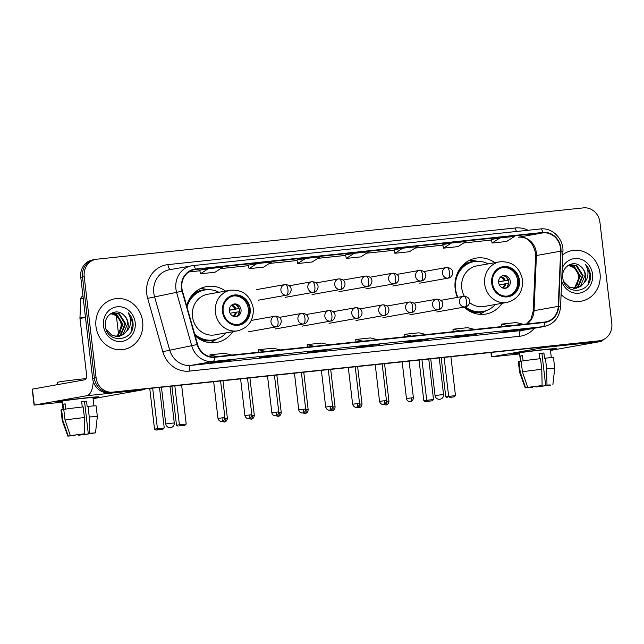 <?xml version="1.0" encoding="UTF-8"?>
<svg xmlns="http://www.w3.org/2000/svg" width="644" height="644" viewBox="0 0 644 644"><rect width="100%" height="100%" fill="white"/><g stroke="black" fill="none" stroke-linecap="round" stroke-linejoin="round"><path stroke-width="0.97" d="M494.834 262.696A28.384 25.897 79.9 0 0 475.956 258.155A28.384 25.897 79.9 0 0 455.163 288.826A28.384 25.897 79.9 0 0 457.441 297.399M464.099 307.091A28.384 25.897 79.9 0 0 485.89 314.063A28.384 25.897 79.9 0 0 502.046 303.3M195.132 335.782A28.384 25.897 79.9 0 0 216.609 342.455A28.384 25.897 79.9 0 0 232.774 331.7M225.561 291.088A28.384 25.897 79.9 0 0 206.676 286.556A28.384 25.897 79.9 0 0 186.663 305.9M95.996 259.315L92.535 259.935A16.068 14.659 79.9 0 0 80.766 277.29L92.631 378.326A16.068 14.659 79.9 0 0 109.094 392.743L595.636 341.433A16.068 14.659 79.9 0 0 596.569 341.296L598.3 340.99A16.068 14.659 79.9 0 1 597.366 341.127A16.068 14.659 79.9 0 0 598.3 340.99L600.031 340.684A16.068 14.659 79.9 0 0 611.8 323.328L599.934 222.293A16.068 14.659 79.9 0 0 583.472 207.875L96.93 259.186A16.068 14.659 79.9 0 0 95.996 259.315A16.068 14.659 79.9 0 0 84.227 276.678L96.093 377.714A16.068 14.659 79.9 0 0 112.547 392.132L599.089 340.813A16.068 14.659 79.9 0 0 600.031 340.684M96.093 377.714L94.362 378.02A16.068 14.659 79.9 0 0 110.816 392.438L597.366 341.127L110.816 392.438A16.068 14.659 79.9 0 1 94.362 378.02L82.496 276.984L94.362 378.02L92.631 378.326M94.266 259.629A16.068 14.659 79.9 0 0 82.496 276.984A16.068 14.659 79.9 0 1 94.266 259.629M95.988 326.58A25.712 23.45 79.9 0 0 123.817 349.434A25.712 23.45 79.9 0 0 142.654 321.662A25.712 23.45 79.9 0 0 114.825 298.808A25.712 23.45 79.9 0 0 95.988 326.58A25.712 23.45 79.9 0 0 123.817 349.434A25.712 23.45 79.9 0 0 142.654 321.662A25.712 23.45 79.9 0 0 114.825 298.808A25.712 23.45 79.9 0 0 95.988 326.58M561.085 294.509A25.712 23.45 79.9 0 0 581.202 301.199A25.712 23.45 79.9 0 0 600.031 273.426A25.712 23.45 79.9 0 0 572.202 250.572A25.712 23.45 79.9 0 0 562.8 254.726A25.712 23.45 79.9 0 1 572.202 250.572L572.202 250.572A25.712 23.45 79.9 0 1 600.031 273.426A25.712 23.45 79.9 0 1 581.202 301.199A25.712 23.45 79.9 0 1 561.085 294.509M181.882 288.158A17.138 15.633 -100.1 0 1 194.44 269.643A17.138 15.633 -100.1 0 1 195.438 269.506L542.964 232.854A17.138 15.633 -100.1 0 1 560.626 251.208L558.259 306.375A17.138 15.633 -100.1 0 1 545.597 321.903A17.138 15.633 -100.1 0 1 544.591 322.048L214.549 356.857A17.138 15.633 -100.1 0 1 197.579 344.411L182.461 291.088A17.138 15.633 -100.1 0 1 181.882 288.158M181.495 288.198A17.565 16.028 79.9 0 0 182.091 291.201L197.201 344.524A17.565 16.028 79.9 0 0 214.597 357.283L544.647 322.475A17.565 16.028 79.9 0 0 558.654 306.407L561.021 251.241A17.565 16.028 79.9 0 0 542.916 232.428L195.39 269.079A17.565 16.028 79.9 0 0 181.495 288.198M491.404 239.471L499.969 237.95L492.088 243.021L491.404 239.471M442.798 244.591L451.364 243.07L443.483 248.149L442.798 244.591M394.192 249.719L402.758 248.198L394.877 253.277L394.192 249.719M199.769 270.222L208.334 268.701L200.453 273.781L199.769 270.222M248.375 265.103L256.94 263.581L249.059 268.653L248.375 265.103M296.981 259.975L305.546 258.453L297.665 263.525L296.981 259.975M345.587 254.847L354.152 253.325L346.271 258.405L345.587 254.847M476.81 334.067L453.585 337.142L476.81 334.067A4.283 1.755 -96 0 1 476.761 334.075L462.207 335.605M525.415 328.939L502.191 332.014L525.415 328.939A4.283 1.755 -96 0 1 525.367 328.947L510.813 330.477M330.992 349.442L307.768 352.518L330.992 349.442A4.283 1.755 -96 0 1 330.944 349.451L316.389 350.988M282.386 354.57L259.162 357.645L282.386 354.57A4.283 1.755 -96 0 1 282.338 354.578L267.783 356.108M233.78 359.698L210.556 362.765L233.78 359.698A4.283 1.755 -96 0 1 233.732 359.698L219.177 361.236M428.204 339.187L404.979 342.262L428.204 339.187A4.283 1.755 -96 0 1 428.155 339.195L413.601 340.732M379.598 344.315L356.374 347.39L379.598 344.315A4.283 1.755 -96 0 1 379.549 344.323L364.995 345.86M443.483 248.149L458.061 246.612L465.942 241.532L451.364 243.07M492.088 243.021L506.667 241.484L514.548 236.412L499.969 237.95M297.665 263.525L312.243 261.987L320.124 256.916L305.546 258.453M249.059 268.653L263.637 267.115L271.518 262.044L256.94 263.581M200.453 273.781L215.032 272.243L222.913 267.163L208.334 268.701M394.877 253.277L409.455 251.74L417.336 246.66L402.758 248.198M346.271 258.405L360.849 256.867L368.73 251.788L354.152 253.325M370.952 345.852L370.88 345.24M419.558 340.724L419.486 340.113M225.134 361.228L225.062 360.616M273.74 356.108L273.668 355.488M322.346 350.98L322.274 350.36M516.77 330.477L516.697 329.857M468.164 335.605L468.091 334.985M377.497 339.67L370.372 337.939L355.794 339.477L355.907 341.948M362.91 341.207L355.794 339.477M328.891 344.798L321.767 343.059L307.188 344.596L307.301 347.076M314.304 346.335L307.188 344.596M280.285 349.925L273.161 348.187L258.582 349.724L258.695 352.204M265.698 351.463L258.582 349.724M231.679 355.045L224.555 353.315L209.976 354.852L210.057 356.623M217.092 356.591L209.976 354.852M426.103 334.542L418.978 332.811L404.4 334.349L404.513 336.82M411.516 336.079L404.4 334.349M474.709 329.422L467.584 327.683L453.006 329.221L453.118 331.692M460.122 330.96L453.006 329.221M523.314 324.294L516.19 322.555L501.612 324.093L501.724 326.572M508.728 325.832L501.612 324.093M111.034 313.861A12.107 11.045 79.9 0 0 110.639 313.805L111.034 313.861C116.612 314.876 120.026 318.466 121.257 324.632L119.921 333.004M111.967 313.242L116.709 314.353L122.964 324.262L118.238 335.331L116.121 336.619M111.637 313.362L116.017 314.481L122.28 324.391L117.546 335.46L115.759 336.579M110.003 314.167L113.32 312.887L119.454 313.87L125.709 323.779L120.983 334.848L117.538 336.643M112.982 312.96L118.762 313.99L125.025 323.9L120.291 334.969L117.192 336.651M123.294 314.666C115.856 307.607 103.845 315.302 105.391 325.703C106.638 344.331 134.475 341.867 133.058 323.634L132.97 322.724C132.471 318.788 130.861 315.455 128.156 312.718C130.072 315.793 130.861 319.239 130.515 323.047C130.16 326.291 128.816 329.052 126.49 331.338A12.107 11.045 79.9 0 0 128.148 323.344A12.107 11.045 79.9 0 0 123.294 314.666C125.934 316.92 127.423 319.835 127.77 323.409L123.036 334.478L118.585 336.538M126.49 331.338L123.728 334.357L118.931 336.482L112.281 335.596L106.324 329.704M103.475 325.792A17.46 15.923 79.9 0 0 121.362 341.457A17.46 15.923 79.9 0 0 135.168 322.451A17.46 15.923 79.9 0 0 117.288 306.786A17.46 15.923 79.9 0 0 103.475 325.792M128.156 312.718L132.656 322.789L131.086 331.628M62.162 401.598A21.421 0.564 -6.7 0 1 56.286 401.872A21.421 0.564 -6.7 0 1 86.191 397.863A21.421 0.564 -6.7 0 1 98.798 396.881A21.421 0.564 -6.7 0 1 93.01 397.976A21.421 0.564 -6.7 0 0 98.822 396.905A21.421 0.564 -6.7 0 0 86.191 397.863A21.421 0.564 -6.7 0 0 56.261 401.904A21.421 0.564 -6.7 0 0 62.162 401.598M93.267 381.377A21.421 8.766 84 0 1 86.835 395.714L34.076 405.108L62.227 402.186M144.997 388.96A21.421 8.766 84 0 1 143.218 389.765L93.098 398.676M34.076 405.108L32.2 389.153L84.96 379.759A5.353 2.19 -96 0 0 86.497 374.059L79.969 318.458A2.681 2.439 -100.1 0 1 79.945 317.991L80.774 298.824A2.681 2.439 -100.1 0 1 82.907 296.377M74.994 435.062L75.05 435.497L71.154 435.529M65.012 420.025L70.341 435.618L84.75 433.774L84.412 417.554L83.165 406.911A17.678 0.467 -6.7 0 0 63.764 409.391L65.012 420.025A17.678 0.467 -6.7 0 1 84.412 417.554M82.279 407.008L81.659 401.751A15.537 0.411 -6.7 0 1 84.187 401.478A15.537 0.411 -6.7 0 1 86.521 401.236L87.149 406.557L88.019 406.404L89.275 417.038L89.613 433.267L88.276 433.501L84.533 401.59L81.675 401.888M63.104 409.616L62.114 401.212A15.537 0.411 -6.7 0 1 83.809 398.29A15.537 0.411 -6.7 0 1 92.969 397.589L93.944 405.881M57.469 384.645L57.203 382.383A18.209 0.483 -6.7 0 1 82.641 378.954A18.209 0.483 -6.7 0 1 86.079 378.6M88.019 406.404A17.678 0.467 -6.7 0 1 96.093 405.849L97.341 416.483A17.678 0.467 -6.7 0 1 97.341 416.491L95.497 432.881L92.148 433.219M89.275 417.038A17.678 0.467 -6.7 0 1 97.341 416.483M70.341 435.618L84.75 433.774M89.613 433.267L95.497 432.881M89.951 433.348L93.002 433.227M92.986 433.38L78.576 435.223L79.904 434.99L79.84 434.434M78.447 434.603L78.576 435.223M88.276 433.501L92.156 433.315M89.999 433.702L79.904 434.99M65.728 409.093L65.108 403.869A15.537 0.411 -6.7 0 0 62.951 404.247L63.571 409.568L61.607 409.777L62.854 420.411L68.184 435.996L71.17 435.682M75.05 435.497L67.829 436.125L62.235 420.613L60.987 409.97A17.678 0.467 -6.7 0 1 61.607 409.777M62.235 420.613A17.678 0.467 -6.7 0 1 62.854 420.411M62.951 404.247L65.133 404.021M84.533 401.59L86.521 401.236M223.162 311.511A14.458 13.194 79.9 0 0 238.819 324.367A14.458 13.194 79.9 0 0 249.413 308.742A14.458 13.194 79.9 0 0 233.756 295.894A14.458 13.194 79.9 0 0 223.162 311.511M238.28 324.447A14.458 13.194 79.9 0 0 248.334 308.935A14.458 13.194 79.9 0 0 233.225 295.999M218.88 292.279A25.333 23.112 79.9 0 0 204.832 289.985L203.754 290.178A25.333 23.112 79.9 0 0 187.935 302.133M204.832 289.985A25.333 23.112 79.9 0 0 187.01 307.116M230.52 290.211L207.601 294.284A20.624 18.813 79.9 0 0 192.5 316.558A20.624 18.813 79.9 0 0 214.822 334.888L237.733 330.815A20.624 18.813 -100.1 0 1 215.418 312.485A20.624 18.813 -100.1 0 1 230.52 290.211C242.885 289.47 250.484 295.548 253.301 308.428C253.736 320.35 248.552 327.812 237.733 330.815M194.633 334.011A25.333 23.112 79.9 0 0 213.703 339.871A25.333 23.112 79.9 0 0 226.092 332.884M195.043 335.476A25.333 23.112 79.9 0 0 212.617 340.064L213.703 339.871M229.377 310.939A6.424 5.86 79.9 0 0 236.332 316.647A6.424 5.86 79.9 0 0 241.041 309.708A6.424 5.86 79.9 0 0 234.086 303.992A6.424 5.86 79.9 0 0 229.377 310.939M235.567 316.727A6.424 5.86 79.9 0 0 239.528 309.973A6.424 5.86 79.9 0 0 233.337 304.185M216.883 339.05L213.76 340.901A27.853 25.406 -100.1 0 1 210.008 342.697M200.397 288.609A27.853 25.406 -100.1 0 1 204.534 289.003L208.109 289.663M235.978 304.765A7.503 6.843 -100.1 0 1 238.642 308.565L229.328 310.287M229.328 310.11L238.642 308.565M237.845 315.27A7.503 6.843 -100.1 0 0 239.013 311.752L239.52 311.696M239.013 311.752L230.061 313.234M159.479 387.43L164.244 427.954L162.964 429.194L156.065 430.071L154.536 429.186L149.754 388.453M118.577 334.566L116.395 316.051M154.536 429.186L157.434 428.671L152.676 388.147M156.065 430.071L158.102 429.709L157.434 428.671L164.244 427.954M162.964 429.194L158.102 429.709M174.822 385.812L179.402 424.766L186.205 424.05L181.624 385.096M171.9 386.118L176.504 425.281L179.402 424.766L180.062 425.805L184.925 425.29L186.205 424.05M184.925 425.29L180.062 425.805M176.504 425.281L178.034 426.167M492.443 283.11A14.458 13.194 79.9 0 0 508.092 295.966A14.458 13.194 79.9 0 0 518.686 280.349A14.458 13.194 79.9 0 0 503.036 267.493A14.458 13.194 79.9 0 0 492.443 283.11M507.553 296.055A14.458 13.194 79.9 0 0 517.607 280.534A14.458 13.194 79.9 0 0 502.497 267.598M488.152 263.879A25.333 23.112 79.9 0 0 474.113 261.585L473.026 261.778A25.333 23.112 79.9 0 0 457.216 273.732M474.113 261.585A25.333 23.112 79.9 0 0 455.55 288.955A25.333 23.112 79.9 0 0 457.9 297.311M469.621 302.616A20.624 18.813 79.9 0 0 484.095 306.488L507.013 302.414A20.624 18.813 -100.1 0 1 484.691 284.084A20.624 18.813 -100.1 0 1 499.792 261.81L476.882 265.883A20.624 18.813 79.9 0 0 461.772 288.158A20.624 18.813 79.9 0 0 464.332 296.248M465.379 306.866A25.333 23.112 79.9 0 0 482.976 311.479A25.333 23.112 79.9 0 0 495.365 304.483M464.3 307.059A25.333 23.112 79.9 0 0 481.897 311.664L482.976 311.479M498.649 282.539A6.424 5.86 79.9 0 0 505.604 288.254A6.424 5.86 79.9 0 0 510.314 281.307A6.424 5.86 79.9 0 0 503.358 275.592A6.424 5.86 79.9 0 0 498.649 282.539M504.84 288.327A6.424 5.86 79.9 0 0 508.8 281.573A6.424 5.86 79.9 0 0 502.61 275.785M486.156 310.649L483.032 312.501A27.853 25.406 -100.1 0 1 479.281 314.296M469.669 260.208A27.853 25.406 -100.1 0 1 473.815 260.603L477.381 261.263M508.478 280.132L498.609 281.887M505.258 276.365A7.503 6.843 -100.1 0 1 507.915 280.164L508.47 280.108M498.601 281.71L507.915 280.164M507.126 286.87A7.503 6.843 -100.1 0 0 508.293 283.352L508.792 283.304M508.293 283.352L499.333 284.841M428.759 359.03L433.517 399.554L432.237 400.793L425.346 401.671L423.816 400.785L419.027 360.052M423.816 400.785L426.714 400.27L421.949 359.746M425.346 401.671L427.375 401.309L426.714 400.27L433.517 399.554M432.237 400.793L427.375 401.309M444.094 357.412L448.675 396.366L455.477 395.649L450.905 356.696M441.18 357.718L445.777 396.881L448.675 396.366L449.343 397.404L454.197 396.889L455.477 395.649M454.197 396.889L449.343 397.404M445.777 396.881L447.306 397.767M519.539 353.363A21.421 0.564 -6.7 0 1 513.662 353.637A21.421 0.564 -6.7 0 1 543.568 349.628A21.421 0.564 -6.7 0 1 556.174 348.646A21.421 0.564 -6.7 0 1 550.395 349.74A21.421 0.564 -6.7 0 0 556.199 348.67A21.421 0.564 -6.7 0 0 543.568 349.628A21.421 0.564 -6.7 0 0 513.638 353.669A21.421 0.564 -6.7 0 0 519.539 353.363M545.991 346.665A21.421 8.766 84 0 1 544.212 347.478L491.453 356.873L519.603 353.942M603.557 339.541A21.421 8.766 84 0 1 600.594 341.529L550.475 350.441M532.379 386.827L532.427 387.261L528.531 387.294M522.397 371.789L527.726 387.382L542.127 385.539L541.789 369.31L540.541 358.676A17.678 0.467 -6.7 0 0 521.149 361.155L522.397 371.789A17.678 0.467 -6.7 0 1 541.789 369.31M539.656 358.772L539.036 353.516A15.537 0.411 -6.7 0 1 541.564 353.242A15.537 0.411 -6.7 0 1 543.898 353.001L544.526 358.322L545.404 358.169L546.651 368.803L546.989 385.023L545.661 385.265L541.91 353.355L539.052 353.645M520.481 361.381L519.491 352.976A15.537 0.411 -6.7 0 1 541.185 350.054A15.537 0.411 -6.7 0 1 550.346 349.354L551.32 357.637M545.404 358.169A17.678 0.467 -6.7 0 1 553.478 357.613L554.726 368.247A17.678 0.467 -6.7 0 0 546.651 368.803M527.726 387.382L542.127 385.539M546.989 385.023L549.525 384.983M547.336 385.112L550.379 384.991M550.362 385.144L535.961 386.988L537.289 386.754L537.225 386.199M535.824 386.368L535.961 386.988M545.661 385.265L549.533 385.08M547.376 385.466L537.289 386.754M523.105 360.857L522.493 355.633A15.537 0.411 -6.7 0 0 520.328 356.011L520.956 361.332L518.984 361.542L520.231 372.176L525.56 387.76L528.547 387.447M532.427 387.261L525.214 387.889L519.611 372.377A17.678 0.467 -6.7 0 1 519.611 372.369L518.364 361.735A17.678 0.467 -6.7 0 1 518.984 361.542M519.611 372.369A17.678 0.467 -6.7 0 1 520.231 372.176M520.328 356.011L522.509 355.786M541.91 353.355L543.898 353.001M568.032 265.561L568.411 265.618C573.997 266.632 577.402 270.23 578.634 276.397L577.298 284.769M569.344 265.006L574.086 266.117L580.341 276.026L575.615 287.095L573.498 288.383M569.014 265.119L573.401 266.238L579.656 276.155L574.931 287.216L573.136 288.343M567.38 265.932L570.705 264.652L576.831 265.634L583.086 275.543L578.36 286.612L574.923 288.407M570.359 264.724L576.147 265.755L582.401 275.664L577.676 286.733L574.569 288.415M580.671 266.431C573.24 259.371 561.222 267.067 562.767 277.459C564.023 296.095 591.852 293.624 590.435 275.399L590.355 274.489C589.848 270.552 588.246 267.22 585.533 264.483C587.457 267.558 588.238 271.003 587.891 274.803C587.537 278.047 586.193 280.816 583.866 283.102A12.107 11.045 79.9 0 0 585.525 275.109A12.107 11.045 79.9 0 0 580.671 266.431C583.311 268.685 584.808 271.599 585.146 275.173L580.421 286.242L575.961 288.303M583.866 283.102L581.105 286.121L576.308 288.246L569.666 287.361L563.701 281.468M561.657 281.227A17.46 15.923 79.9 0 0 580.429 292.94A17.46 15.923 79.9 0 0 592.544 274.215A17.46 15.923 79.9 0 0 579.157 258.767A17.46 15.923 79.9 0 0 562.228 268.017M585.533 264.483L590.033 274.545L588.463 283.392M109.094 392.743L112.547 392.132M80.766 277.29L84.227 276.678M595.636 341.433L599.089 340.813M560.626 251.208L536.42 255.507A17.138 15.633 79.9 0 0 536.307 252.529A17.138 15.633 79.9 0 0 518.758 237.153L518.637 237.169A9.644 3.945 -96 0 0 518.758 237.153L542.964 232.854M527.009 323.9A17.138 15.633 79.9 0 0 534.045 310.674L536.42 255.507A9.644 0.934 -177.5 0 0 535.599 255.853L535.478 252.73C532.644 241.854 527.025 236.662 518.637 237.169A9.644 3.945 -96 0 1 518.525 237.177M195.438 269.506L193.45 269.86M534.399 328.247A26.782 24.424 -100.1 0 1 519.346 336.305L189.296 371.113A26.782 24.424 -100.1 0 1 162.787 351.664L147.669 298.349A26.782 24.424 -100.1 0 1 167.939 264.62L515.466 227.968A5.353 2.19 -96 0 0 516.472 231.486M515.466 227.968A26.782 24.424 -100.1 0 1 528.072 230.262M544.647 322.475A5.353 2.19 84 0 1 543.021 326.669L212.971 361.477A21.421 19.545 -100.1 0 1 191.759 345.925L176.649 292.601A21.421 19.545 -100.1 0 1 175.917 288.939A21.421 19.545 -100.1 0 1 191.614 265.795A21.421 19.545 -100.1 0 1 192.862 265.618A5.353 2.19 84 0 1 192.926 265.61A5.353 2.19 84 0 1 195.39 269.079M542.916 232.428A5.353 2.19 -96 0 0 540.453 228.958L192.926 265.61L169.477 269.731A21.421 19.545 79.9 0 0 153.779 292.875A21.421 19.545 79.9 0 0 154.512 296.538L169.622 349.853A21.421 19.545 79.9 0 0 190.833 365.414L520.883 330.605A21.421 19.545 79.9 0 0 522.131 330.428L544.269 326.492A21.421 19.545 -100.1 0 1 543.021 326.669L520.883 330.605A5.353 2.19 -96 0 0 519.346 336.305M182.091 291.201L147.669 298.349M189.296 371.113A5.353 2.19 -96 0 1 190.833 365.414L212.971 361.477A5.353 2.19 -96 0 0 214.597 357.283M558.654 306.407A5.353 0.523 2.5 0 1 560.554 306.882L562.928 251.724C563.862 239.053 552.351 227.3 540.453 228.958A5.353 2.19 -96 0 0 540.388 228.966L192.991 265.602M162.787 351.664L197.201 344.524M561.021 251.241A5.353 0.523 2.5 0 1 562.928 251.724M167.939 264.62A5.353 2.19 -96 0 0 170.443 269.554M558.259 306.375L534.045 310.674A9.644 0.934 -177.5 0 0 533.224 311.012L535.599 255.853M491.509 240.027L463.736 242.957L491.517 240.035M442.903 245.155L415.13 248.085L442.911 245.155M394.297 250.283L366.525 253.205L394.305 250.283M345.699 255.402L317.919 258.333M297.093 260.53L269.313 263.46L297.093 260.538M248.487 265.658L220.707 268.588L248.487 265.658M199.882 270.786L188.813 271.953L199.882 270.786M143.218 389.765L86.835 395.714M85.483 317.476L79.969 318.458M32.433 389.097L34.301 405.052M79.945 317.991L85.435 317.017M83.245 298.389L80.774 298.824M250.146 308.669A15.263 13.927 79.9 0 0 234.513 294.976A15.263 13.927 79.9 0 0 222.438 311.591A15.263 13.927 79.9 0 0 238.071 325.284A15.263 13.927 79.9 0 0 250.146 308.669M200.437 339.646A25.68 23.426 79.9 0 0 215.837 339.38M207.014 289.711A25.68 23.426 79.9 0 0 192.459 294.767M161.451 387.221L165.766 423.921L174.274 422.923L169.976 386.32M231.727 305.039A6.215 5.667 -100.1 0 1 236.018 308.943M231.156 305.538A5.893 5.377 -100.1 0 1 234.98 309.104M236.396 312.131A6.215 5.667 -100.1 0 1 233.756 316.478M235.35 312.292A5.893 5.377 -100.1 0 1 233.048 316.204M519.418 280.269A15.263 13.927 79.9 0 0 503.785 266.576A15.263 13.927 79.9 0 0 491.71 283.191A15.263 13.927 79.9 0 0 507.343 296.884A15.263 13.927 79.9 0 0 519.418 280.269M469.709 311.245A25.68 23.426 79.9 0 0 485.117 310.98M476.286 261.319A25.68 23.426 79.9 0 0 461.732 266.375M430.723 358.821L435.038 395.521L443.547 394.522L439.248 357.927M501 276.638A6.215 5.667 -100.1 0 1 505.299 280.543M500.428 277.137A5.893 5.377 -100.1 0 1 504.252 280.704M505.669 283.73A6.215 5.667 -100.1 0 1 503.036 288.085M504.63 283.899A5.893 5.377 -100.1 0 1 502.328 287.812M256.312 289.655L285.22 284.535A5.353 2.19 84 0 0 285.155 284.543A5.353 4.886 79.9 0 0 284.849 284.584A5.353 4.886 79.9 0 0 280.921 290.372A5.353 4.886 79.9 0 0 286.411 295.177A5.353 2.19 -96 0 0 287.94 289.478A5.353 2.19 84 0 0 285.22 284.535C294.566 285.316 291.128 295.008 286.717 295.137A5.353 4.886 79.9 0 1 286.411 295.177M222.003 421.45L224.289 422.013A3.478 1.425 84 0 0 224.329 422.005A3.478 1.425 -96 0 0 225.328 418.294L224.909 418.342M222.985 380.733L227.38 418.141L225.328 418.294M289.22 285.751L312.147 281.694A5.353 2.19 84 0 0 312.082 281.702A5.353 4.886 79.9 0 0 311.777 281.75A5.353 4.886 79.9 0 0 307.848 287.53A5.353 4.886 79.9 0 0 313.338 292.336A5.353 2.19 -96 0 0 314.868 286.636A5.353 2.19 84 0 0 312.147 281.694C321.493 282.474 318.056 292.167 313.644 292.296A5.353 4.886 79.9 0 1 313.338 292.336M248.93 418.608L251.216 419.172A3.478 1.425 84 0 0 251.257 419.164A3.478 1.425 -96 0 0 252.255 415.461L251.836 415.501M249.912 377.891L254.308 415.3L252.255 415.461M316.148 282.917L339.074 278.852A5.353 2.19 84 0 0 339.01 278.86A5.353 4.886 79.9 0 0 338.704 278.908A5.353 4.886 79.9 0 0 334.775 284.696A5.353 4.886 79.9 0 0 340.265 289.502A5.353 2.19 -96 0 0 341.803 283.795A5.353 2.19 84 0 0 339.074 278.852C348.42 279.641 344.983 289.325 340.571 289.454A5.353 4.886 79.9 0 1 340.265 289.502M275.857 415.774L278.144 416.33A3.478 1.425 84 0 0 278.184 416.322A3.478 1.425 -96 0 0 279.182 412.619L278.763 412.659M276.839 375.05L281.235 412.458L279.182 412.619M343.075 280.076L366.001 276.018A5.353 2.19 84 0 0 365.937 276.026A5.353 4.886 79.9 0 0 365.631 276.067A5.353 4.886 79.9 0 0 361.703 281.855A5.353 4.886 79.9 0 0 367.193 286.661A5.353 2.19 -96 0 0 368.73 280.953A5.353 2.19 84 0 0 366.001 276.018C375.347 276.799 371.91 286.491 367.499 286.612A5.353 4.886 79.9 0 1 367.193 286.661M302.785 412.933L305.071 413.488A3.478 1.425 84 0 0 305.111 413.48A3.478 1.425 -96 0 0 306.109 409.777L305.691 409.826M303.767 372.216L308.162 409.624L306.109 409.777M370.002 277.234L392.929 273.177A5.353 2.19 84 0 0 392.864 273.185A5.353 4.886 79.9 0 0 392.558 273.225A5.353 4.886 79.9 0 0 388.63 279.013A5.353 4.886 79.9 0 0 394.12 283.819A5.353 2.19 -96 0 0 395.658 278.119A5.353 2.19 84 0 0 392.929 273.177C402.275 273.958 398.837 283.65 394.426 283.779A5.353 4.886 79.9 0 1 394.12 283.819M329.712 410.091L331.998 410.647A3.478 1.425 84 0 0 332.038 410.647A3.478 1.425 -96 0 0 333.037 406.936L332.618 406.984M330.694 369.374L335.089 406.783L333.037 406.936M396.929 274.392L419.856 270.335A5.353 2.19 84 0 0 419.791 270.343A5.353 4.886 79.9 0 0 419.486 270.391A5.353 4.886 79.9 0 0 415.557 276.171A5.353 4.886 79.9 0 0 421.047 280.977A5.353 2.19 -96 0 0 422.585 275.278A5.353 2.19 84 0 0 419.856 270.335C429.202 271.116 425.773 280.808 421.361 280.937A5.353 4.886 79.9 0 1 421.047 280.977M356.639 407.25L358.925 407.813A3.478 1.425 84 0 0 358.966 407.805A3.478 1.425 -96 0 0 359.964 404.102L359.545 404.142M357.621 366.533L362.017 403.941L359.964 404.102M423.857 271.559L446.783 267.493A5.353 2.19 84 0 0 446.727 267.502A5.353 4.886 79.9 0 0 446.413 267.55A5.353 4.886 79.9 0 0 442.484 273.338A5.353 4.886 79.9 0 0 447.974 278.136A5.353 2.19 -96 0 0 449.512 272.436A5.353 2.19 84 0 0 446.783 267.493C456.129 268.282 452.7 277.967 448.288 278.095A5.353 4.886 79.9 0 1 447.974 278.136M383.566 404.416L385.853 404.971A3.478 1.425 84 0 0 385.893 404.963A3.478 1.425 -96 0 0 386.891 401.26L386.472 401.301M384.548 363.691L388.944 401.099L386.891 401.26M222.848 417.763L217.986 418.423C219.097 422.118 222.397 421.546 221.608 421.49L221.81 421.482A3.478 1.425 84 0 0 221.85 421.474A3.478 1.425 -96 0 0 222.848 417.763L224.901 417.61L220.594 380.982M251.281 320.414L275.302 316.156A5.353 2.19 84 0 0 275.246 316.164A5.353 4.886 79.9 0 0 274.932 316.212A5.353 4.886 79.9 0 0 271.003 322A5.353 4.886 79.9 0 0 276.493 326.806A5.353 2.19 -96 0 0 278.031 321.098A5.353 2.19 84 0 0 275.302 316.156C284.648 316.945 281.219 326.637 276.807 326.758A5.353 4.886 79.9 0 1 276.493 326.806M249.775 414.929L244.913 415.581C246.024 419.276 249.325 418.705 248.536 418.656L248.737 418.64A3.478 1.425 84 0 0 248.777 418.632A3.478 1.425 -96 0 0 249.775 414.929L251.828 414.768L247.521 378.141M279.303 317.379L302.229 313.322A5.353 2.19 84 0 0 302.173 313.33A5.353 4.886 79.9 0 0 301.859 313.37A5.353 4.886 79.9 0 0 297.931 319.158A5.353 4.886 79.9 0 0 303.421 323.964A5.353 2.19 -96 0 0 304.958 318.265A5.353 2.19 84 0 0 302.229 313.322C311.575 314.103 308.146 323.795 303.735 323.916A5.353 4.886 79.9 0 1 303.421 323.964M276.703 412.088L271.84 412.74C272.114 414.398 273.112 415.412 274.835 415.791L275.664 415.799A3.478 1.425 84 0 0 275.704 415.791A3.478 1.425 -96 0 0 276.703 412.088L278.755 411.927L274.449 375.307M306.23 314.538L329.156 310.48A5.353 2.19 84 0 0 329.1 310.488A5.353 4.886 79.9 0 0 328.786 310.529A5.353 4.886 79.9 0 0 324.858 316.317A5.353 4.886 79.9 0 0 330.348 321.123A5.353 2.19 -96 0 0 331.885 315.423A5.353 2.19 84 0 0 329.156 310.48C338.502 311.261 335.073 320.954 330.662 321.082A5.353 4.886 79.9 0 1 330.348 321.123M303.63 409.246L298.768 409.906C299.041 411.556 300.04 412.571 301.762 412.949L302.591 412.957A3.478 1.425 84 0 0 302.632 412.949A3.478 1.425 -96 0 0 303.63 409.246L305.683 409.093L301.376 372.465M333.157 311.696L356.084 307.639A5.353 2.19 84 0 0 356.027 307.647A5.353 4.886 79.9 0 0 355.713 307.695A5.353 4.886 79.9 0 0 351.785 313.475A5.353 4.886 79.9 0 0 357.275 318.281A5.353 2.19 -96 0 0 358.813 312.582A5.353 2.19 84 0 0 356.084 307.639C365.438 308.42 362 318.112 357.589 318.241A5.353 4.886 79.9 0 1 357.275 318.281M330.557 406.404L325.695 407.064C326.814 410.759 330.106 410.188 329.317 410.131L329.519 410.115A3.478 1.425 84 0 0 329.559 410.115A3.478 1.425 -96 0 0 330.557 406.404L332.61 406.251L328.303 369.624M360.085 308.862L383.019 304.797A5.353 2.19 84 0 0 382.955 304.805A5.353 4.886 79.9 0 0 382.641 304.853A5.353 4.886 79.9 0 0 378.72 310.641A5.353 4.886 79.9 0 0 384.202 315.447A5.353 2.19 -96 0 0 385.74 309.74A5.353 2.19 84 0 0 383.019 304.797C392.365 305.586 388.928 315.27 384.516 315.399A5.353 4.886 79.9 0 1 384.202 315.447M357.484 403.571L352.622 404.223C353.741 407.918 357.034 407.346 356.245 407.298L356.446 407.282A3.478 1.425 84 0 0 356.486 407.274A3.478 1.425 -96 0 0 357.484 403.571L359.537 403.41L355.238 366.782M387.02 306.021L409.946 301.956A5.353 2.19 84 0 0 409.882 301.972A5.353 4.886 79.9 0 0 409.568 302.012A5.353 4.886 79.9 0 0 405.648 307.8A5.353 4.886 79.9 0 0 411.13 312.606A5.353 2.19 -96 0 0 412.667 306.898A5.353 2.19 84 0 0 409.946 301.956C419.292 302.744 415.855 312.437 411.444 312.557A5.353 4.886 79.9 0 1 411.13 312.606M384.412 400.729L379.549 401.381C380.668 405.076 383.961 404.513 383.172 404.456L383.373 404.44A3.478 1.425 84 0 0 383.413 404.432A3.478 1.425 -96 0 0 384.412 400.729L386.464 400.568L382.166 363.941M413.947 303.179L436.874 299.122A5.353 2.19 84 0 0 436.809 299.13A5.353 4.886 79.9 0 0 436.495 299.17A5.353 4.886 79.9 0 0 432.575 304.958A5.353 4.886 79.9 0 0 438.057 309.764A5.353 2.19 -96 0 0 439.594 304.065A5.353 2.19 84 0 0 436.874 299.122C446.22 299.903 442.782 309.595 438.371 309.724A5.353 4.886 79.9 0 1 438.057 309.764M411.339 397.887L406.477 398.539C406.75 400.198 407.749 401.212 409.471 401.59L410.3 401.598A3.478 1.425 84 0 0 410.341 401.59A3.478 1.425 -96 0 0 411.339 397.887L413.392 397.734L409.093 361.107M440.874 300.337L463.801 296.28A5.353 2.19 84 0 0 463.736 296.288A5.353 4.886 79.9 0 0 463.422 296.337A5.353 4.886 79.9 0 0 459.502 302.117A5.353 4.886 79.9 0 0 464.984 306.922A5.353 2.19 -96 0 0 466.522 301.223A5.353 2.19 84 0 0 463.801 296.28C473.147 297.061 469.709 306.753 465.298 306.882A5.353 4.886 79.9 0 1 464.984 306.922M600.594 341.529L544.212 347.478M491.171 352.445L491.686 356.816M544.269 326.492C554.041 324.045 559.475 317.508 560.554 306.882M526.712 323.932L530.986 319.078L533.224 311.012M345.699 255.41L317.911 258.341M165.766 423.921A4.283 4.283 0 0 0 170.467 427.68A4.283 4.283 0 0 0 174.274 422.923M507.013 302.414C517.824 299.412 523.017 291.949 522.574 280.027C519.756 267.147 512.165 261.078 499.792 261.81M435.038 395.521A4.283 4.283 0 0 0 439.739 399.288A4.283 4.283 0 0 0 443.547 394.522M258.188 300.209L286.717 295.137M227.38 418.141C227.139 422.021 223.774 422.206 224.547 421.973L224.289 422.013M285.115 297.367L313.644 292.296M254.308 415.3C254.066 419.18 250.701 419.365 251.474 419.131L251.216 419.172M312.042 294.525L340.571 289.454M281.235 412.458C281.001 416.338 277.628 416.523 278.401 416.29L278.144 416.33M338.969 291.684L367.499 286.612M308.162 409.624C307.929 413.496 304.556 413.69 305.328 413.456L305.071 413.488M365.897 288.842L394.426 283.779M335.089 406.783C334.856 410.663 331.483 410.848 332.256 410.614L331.998 410.647M392.824 286.008L421.361 280.937M362.017 403.941C361.783 407.821 358.41 408.006 359.183 407.773L358.925 407.813M419.751 283.167L448.288 278.095M388.944 401.099C388.71 404.979 385.337 405.165 386.11 404.931L385.853 404.971M217.986 418.423L213.671 381.715M224.901 417.61C224.659 421.49 221.294 421.675 222.059 421.442L221.81 421.482M248.27 331.829L276.807 326.758M244.913 415.581L240.598 378.873M251.828 414.768C251.587 418.648 248.222 418.833 248.987 418.6L248.737 418.64M275.197 328.987L303.735 323.916M271.84 412.74L267.526 376.032M278.755 411.927C278.514 415.807 275.149 415.992 275.914 415.758L275.664 415.799M302.125 326.146L330.662 321.082M298.768 409.906L294.453 373.198M305.683 409.093C305.441 412.965 302.076 413.158 302.841 412.925L302.591 412.957M329.052 323.312L357.589 318.241M325.695 407.064L321.38 370.356M332.61 406.251C332.368 410.131 329.004 410.317 329.768 410.083L329.519 410.115M355.979 320.471L384.516 315.399M352.622 404.223L348.307 367.515M359.537 403.41C359.296 407.29 355.931 407.475 356.696 407.241L356.446 407.282M382.906 317.629L411.444 312.557M379.549 401.381L375.235 364.673M386.464 400.568C386.223 404.448 382.858 404.633 383.623 404.4L383.373 404.44M409.834 314.787L438.371 309.724M406.477 398.539L402.162 361.831M413.392 397.734C413.15 401.606 409.785 401.8 410.558 401.566L410.3 401.598M436.761 311.954L465.298 306.882M491.453 356.873L490.937 352.469M552.874 384.637L554.726 368.247"/></g></svg>
